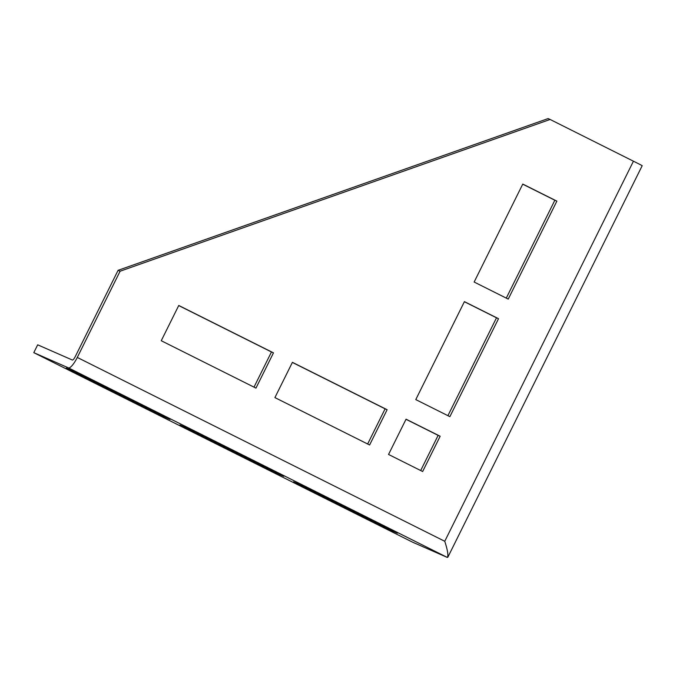 <?xml version="1.0" encoding="UTF-8"?>
<svg xmlns="http://www.w3.org/2000/svg" width="676" height="676" viewBox="0 0 676 676"><rect width="100%" height="100%" fill="white"/><g stroke="black" fill="none" stroke-linecap="round" stroke-linejoin="round"><path stroke-width="1.01" d="M33.8 352.661L68.445 367.862A13.123 3.287 -63.4 0 0 77.292 357.435L120.091 271.22L550.112 119.466L639.783 164.378L642.2 165.688L447.858 557.185L447.275 557.413L412.63 542.203L33.8 352.661L37.687 344.819L72.34 360.029A4.377 1.099 116.6 0 0 75.289 356.548L118.08 270.332L548.101 118.587L550.112 119.466M178.76 305.467L273.467 352.855L255.959 388.117L161.251 340.729L178.76 305.467M292.412 362.328L387.12 409.715L369.611 444.985L274.904 397.598L292.412 362.328M440.152 436.248L422.644 471.518L388.548 454.458L406.056 419.196L440.152 436.248L438.141 435.369L420.683 470.538M522.776 184.066L474.146 282.036L508.242 299.096L556.872 201.127L522.776 184.066M464.42 301.631L415.782 399.6L449.878 416.661L498.516 318.692L464.42 301.631M77.292 357.435L444.757 541.29C447.723 550.441 448.568 555.816 447.275 557.413L68.445 367.862M120.091 271.22L118.08 270.332M178.709 305.56L271.456 351.968L253.999 387.137M292.362 362.429L385.109 408.836L367.651 444.005M406.006 419.289L438.141 435.369M506.282 298.116L554.861 200.24L522.725 184.168M447.918 415.681L496.505 317.805L464.37 301.724M75.34 372.053L170.048 419.441L161.006 415.478L66.299 368.09L75.34 372.053M188.984 428.922L283.692 476.301L274.659 472.338L179.951 424.95L188.984 428.922M302.637 485.782L397.344 533.17L388.303 529.198L293.595 481.819L302.637 485.782M161.226 415.03L161.006 415.478M274.878 471.89L274.659 472.338M388.523 528.759L388.303 529.198M271.456 351.968L273.467 352.855M385.109 408.836L387.12 409.715M554.861 200.24L556.872 201.127M496.505 317.805L498.516 318.692M444.757 541.29L633.454 161.167"/></g></svg>
